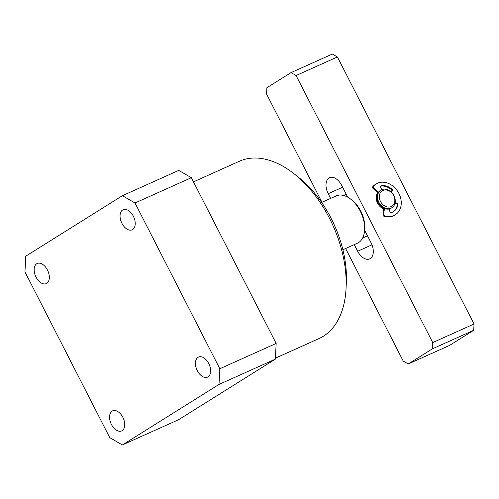 <?xml version="1.0" encoding="UTF-8"?>
<svg xmlns="http://www.w3.org/2000/svg" width="499" height="499" viewBox="0 0 499 499"><rect width="100%" height="100%" fill="white"/><g stroke="black" fill="none" stroke-linecap="round" stroke-linejoin="round"><path stroke-width="0.75" d="M294.722 174.276L299.119 177.794A89.408 54.304 65.8 0 1 331.149 218.381A89.408 54.304 65.8 0 1 346.331 282.939L346.044 288.565A97.186 59.025 -114.2 0 0 329.54 218.394A97.186 59.025 -114.2 0 0 294.722 174.276A97.186 59.025 -114.2 0 0 239.401 161.246L193.481 181.867M275.398 358.151L319.023 338.565A97.186 59.025 -114.2 0 0 346.044 288.565M121.931 223.34A11.015 6.693 65.8 0 1 123.122 209.717A11.015 6.693 65.8 0 1 133.339 216.198A11.015 6.693 65.8 0 1 132.148 229.814A11.015 6.693 65.8 0 1 121.931 223.34M36.034 277.12A11.015 6.693 65.8 0 1 37.232 263.503A11.015 6.693 65.8 0 1 47.442 269.978A11.015 6.693 65.8 0 1 46.251 283.594A11.015 6.693 65.8 0 1 36.034 277.12M111.427 424.449A11.015 6.693 65.8 0 1 112.618 410.827A11.015 6.693 65.8 0 1 122.835 417.301A11.015 6.693 65.8 0 1 121.644 430.924A11.015 6.693 65.8 0 1 111.427 424.449M197.323 370.663A11.015 6.693 65.8 0 1 198.515 357.047A11.015 6.693 65.8 0 1 208.732 363.522A11.015 6.693 65.8 0 1 207.54 377.144A11.015 6.693 65.8 0 1 197.323 370.663M25.773 256.193L122.405 195.689L178.748 170.39L191.348 177.694L276.165 343.437L275.342 359.149L178.711 419.653L122.367 444.952L109.768 437.648L24.95 271.905L25.773 256.193M275.342 359.149L218.999 384.448L122.367 444.952M218.999 384.448L219.816 368.736L276.165 343.437M191.348 177.694L135.004 202.993L219.816 368.736M135.004 202.993L122.405 195.689M393.655 195.546A9.069 7.179 57.9 0 0 382.958 190.443A9.069 7.179 57.9 0 0 380.506 201.453A9.069 7.179 57.9 0 0 391.204 206.555A9.069 7.179 57.9 0 0 393.655 195.546M378.897 202.295A10.367 8.209 -122.1 0 1 380.905 190.131A10.367 8.209 -122.1 0 1 393.923 195.546A10.367 8.209 -122.1 0 1 391.908 207.709A10.367 8.209 -122.1 0 1 378.897 202.295M377.556 203.137A10.367 8.209 -122.1 0 1 377.656 192.795A10.367 8.209 57.9 0 0 377.556 203.137A10.367 8.209 57.9 0 0 383.787 208.962A10.367 8.209 -122.1 0 1 377.556 203.137M391.908 207.709L391.241 208.127A10.367 8.209 -122.1 0 1 378.223 202.713A10.367 8.209 -122.1 0 1 380.238 190.556L380.905 190.131M390.898 208.326A10.367 8.209 -122.1 0 1 390.567 208.545A10.367 8.209 -122.1 0 1 389.095 209.231A10.367 8.209 57.9 0 0 390.567 208.545A10.367 8.209 57.9 0 0 390.898 208.326M342.875 249.731L357.44 243.188A25.917 15.743 -114.2 0 0 364.65 229.852A25.917 15.743 -114.2 0 0 360.247 211.139A25.917 15.743 -114.2 0 0 350.965 199.375A25.917 15.743 -114.2 0 0 336.214 195.901L321.643 202.444M350.965 199.375L352.425 200.548A23.322 14.165 65.8 0 1 360.783 211.139A23.322 14.165 65.8 0 1 364.744 227.981L364.65 229.852M365.168 231.305L364.501 231.605M364.626 230.239L371.081 242.851A12.955 7.872 65.8 0 1 370.258 258.563A12.955 7.872 65.8 0 1 369.678 258.875A12.955 7.872 65.8 0 1 357.658 251.259L354.259 244.616M432.402 348.838L408.244 363.964L449.562 345.408L473.719 330.282L432.402 348.838L432.733 342.551L474.05 324.001L473.719 330.282M408.244 363.964L403.204 361.039L345.614 248.496M321.974 202.295L266.56 94.012L266.884 87.724L291.042 72.598L332.365 54.048L337.405 56.967L474.05 324.001M337.405 56.967L296.082 75.524L432.733 342.551M330.619 198.415L328.211 193.706A12.955 7.872 65.8 0 1 329.608 177.688A12.955 7.872 65.8 0 1 341.628 185.304L347.697 197.161M296.082 75.524L291.042 72.598M377.924 193.013A1.297 1.023 -122.1 0 1 377.712 192.851L373.059 188.472A1.297 1.023 -122.1 0 1 372.79 186.676A18.139 14.359 -122.1 0 1 375.441 184.387L376.109 183.963A18.139 14.359 -122.1 0 1 379.371 182.572A18.139 14.359 -122.1 0 1 399 193.668A18.139 14.359 -122.1 0 1 395.364 214.713A18.139 14.359 -122.1 0 1 392.102 216.111A18.139 14.359 -122.1 0 1 384.685 215.849L384.018 216.267A1.297 1.023 -122.1 0 1 382.995 214.664L383.669 214.246A1.297 1.023 57.9 0 0 384.685 215.849M395.152 202.532L396.936 203.137A1.297 1.023 -122.1 0 1 397.909 204.79A14.515 11.489 -122.1 0 1 393.443 211.638A14.515 11.489 -122.1 0 1 391.441 212.58A1.297 1.023 -122.1 0 1 389.9 211.607L389.02 209.006M395.364 214.713L394.697 215.138A18.139 14.359 -122.1 0 1 391.428 216.535A18.139 14.359 -122.1 0 1 384.018 216.267M391.403 192.14L392.32 190.98L391.646 191.398A1.297 1.023 57.9 0 0 391.303 189.583L391.977 189.158A1.297 1.023 -122.1 0 1 392.32 190.98M391.21 191.953L391.646 191.398M380.706 186.183A14.515 11.489 -122.1 0 1 391.303 189.583M381.691 189.714L380.681 187.306A1.297 1.023 -122.1 0 1 381.273 185.784A14.515 11.489 -122.1 0 1 391.977 189.158M378.323 192.377L373.726 188.054L373.059 188.472M372.79 186.676L373.458 186.258A18.139 14.359 -122.1 0 1 376.109 183.963M384.392 208.513L383.8 208.888L382.995 214.664M384.461 208.538L383.669 214.246M397.909 204.79L397.235 205.214A14.515 11.489 -122.1 0 1 393.1 211.844M395.033 203.143L396.262 203.555L396.936 203.137M383.8 208.888A1.297 1.023 -122.1 0 1 384.03 208.364M397.235 205.214A1.297 1.023 57.9 0 0 396.262 203.555M373.458 186.258A1.297 1.023 57.9 0 0 373.726 188.054M357.658 251.259L371.967 244.834M328.211 193.706L342.62 187.237M377.712 192.851L378.217 192.533M381.273 185.784L380.756 186.108M346.212 194.254L343.53 195.458M367.489 235.834L362.642 238.011"/></g></svg>
